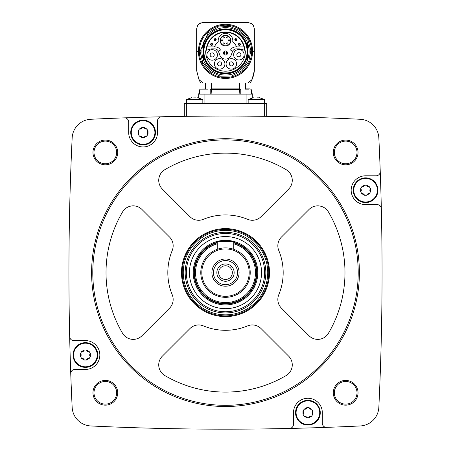 <?xml version="1.0" encoding="UTF-8"?>
<svg xmlns="http://www.w3.org/2000/svg" width="451" height="451" viewBox="0 0 451 451"><rect width="100%" height="100%" fill="white"/><g stroke="black" fill="none" stroke-linecap="round" stroke-linejoin="round"><path stroke-width="0.68" d="M202.837 103.696L202.837 99.513L186.359 99.513L186.359 103.696L184.301 103.696L184.301 116.352L186.359 116.324L186.359 103.696L266.699 103.696L266.699 116.352L264.641 116.324L264.641 99.513L248.163 99.513L248.163 103.696M288.155 116.747L285.398 116.691M285.241 116.685L288.144 116.747M162.924 116.747L161.531 116.781A2822.211 2822.211 0 0 0 124.414 117.863A2822.211 2822.211 0 0 0 90.769 119.273A19.568 19.568 0 0 0 72.16 137.888A2822.211 2822.211 0 0 0 69.663 336.57A4.121 4.121 0 0 0 73.784 340.595L85.419 340.595A14.421 14.421 0 0 1 99.84 355.016A14.421 14.421 0 0 1 85.419 369.437L74.866 369.437A4.121 4.121 0 0 0 70.751 373.704A2822.211 2822.211 0 0 0 72.16 407.343A19.568 19.568 0 0 0 90.769 425.958A2822.211 2822.211 0 0 0 289.452 428.45A4.121 4.121 0 0 0 293.483 424.329L293.483 412.693A14.421 14.421 0 0 1 307.898 398.272A14.421 14.421 0 0 1 322.318 412.693L322.318 423.247A4.121 4.121 0 0 0 326.586 427.362A2822.211 2822.211 0 0 0 360.231 425.958A19.568 19.568 0 0 0 378.84 407.343A2822.211 2822.211 0 0 0 381.337 208.661A4.121 4.121 0 0 0 377.216 204.636L365.581 204.636A14.421 14.421 0 0 1 351.16 190.215A14.421 14.421 0 0 1 365.581 175.794L376.134 175.794A4.121 4.121 0 0 0 380.249 171.527A2822.211 2822.211 0 0 0 378.84 137.888A19.568 19.568 0 0 0 360.231 119.273A2822.211 2822.211 0 0 0 161.548 116.781A4.121 4.121 0 0 0 157.517 120.896L157.517 132.532A14.421 14.421 0 0 1 143.102 146.953A14.421 14.421 0 0 1 128.682 132.532L128.682 121.984A4.121 4.121 0 0 0 124.414 117.863M92.968 152.444A12.357 12.357 0 0 1 111.504 141.738A12.357 12.357 0 0 1 111.504 163.144A12.357 12.357 0 0 1 92.968 152.444M92.968 392.787A12.357 12.357 0 0 1 111.504 382.082A12.357 12.357 0 0 1 111.504 403.493A12.357 12.357 0 0 1 92.968 392.787M333.312 392.787A12.357 12.357 0 0 1 351.853 382.082A12.357 12.357 0 0 1 351.853 403.493A12.357 12.357 0 0 1 333.312 392.787M333.312 152.444A12.357 12.357 0 0 1 351.853 141.738A12.357 12.357 0 0 1 351.853 163.144A12.357 12.357 0 0 1 333.312 152.444M381.337 208.661A2822.211 2822.211 0 0 0 380.249 171.527M289.452 428.45A2822.211 2822.211 0 0 0 326.586 427.362M69.663 336.57A2822.211 2822.211 0 0 0 70.751 373.704M334.343 152.444A11.331 11.331 0 0 1 351.34 142.629A11.331 11.331 0 0 1 351.34 162.253A11.331 11.331 0 0 1 334.343 152.444M334.343 392.787A11.331 11.331 0 0 1 351.34 382.978A11.331 11.331 0 0 1 351.34 402.602A11.331 11.331 0 0 1 334.343 392.787M93.994 392.787A11.331 11.331 0 0 1 110.991 382.978A11.331 11.331 0 0 1 110.991 402.602A11.331 11.331 0 0 1 93.994 392.787M93.994 152.444A11.331 11.331 0 0 1 110.991 142.629A11.331 11.331 0 0 1 110.991 162.253A11.331 11.331 0 0 1 93.994 152.444M91.598 272.613A133.902 133.902 0 0 1 292.451 156.655A133.902 133.902 0 0 1 292.451 388.576A133.902 133.902 0 0 1 91.598 272.613M92.788 272.613A132.712 132.712 0 0 1 291.853 157.681A132.712 132.712 0 0 1 291.853 387.544A132.712 132.712 0 0 1 92.788 272.613M247.593 219.333A12.357 12.357 0 0 0 261.067 216.655L288.646 189.076A12.357 12.357 0 0 0 286.182 169.689A119.481 119.481 0 0 0 164.818 169.689A12.357 12.357 0 0 0 162.354 189.076L189.933 216.655A12.357 12.357 0 0 0 203.407 219.333A57.683 57.683 0 0 1 247.593 219.333M181.488 272.613A44.012 44.012 0 0 1 247.503 234.503A44.012 44.012 0 0 1 247.503 310.728A44.012 44.012 0 0 1 181.488 272.613M122.576 211.931A119.481 119.481 0 0 0 122.576 333.295A12.357 12.357 0 0 0 141.964 335.758L169.542 308.18A12.357 12.357 0 0 0 172.22 294.706A57.683 57.683 0 0 1 172.22 250.519A12.357 12.357 0 0 0 169.542 237.046L141.964 209.473A12.357 12.357 0 0 0 122.576 211.931M162.354 356.149A12.357 12.357 0 0 0 164.818 375.536A119.481 119.481 0 0 0 286.182 375.536A12.357 12.357 0 0 0 288.646 356.149L261.067 328.576A12.357 12.357 0 0 0 247.593 325.898A57.683 57.683 0 0 1 203.407 325.898A12.357 12.357 0 0 0 189.933 328.576L162.354 356.149M278.78 294.706A57.683 57.683 0 0 0 278.78 250.519A12.357 12.357 0 0 1 281.458 237.046L309.036 209.473A12.357 12.357 0 0 1 328.424 211.931A119.481 119.481 0 0 1 328.424 333.295A12.357 12.357 0 0 1 309.036 335.758L281.458 308.18A12.357 12.357 0 0 1 278.78 294.706M233.742 242.835A30.899 30.899 0 0 1 222.721 303.388A30.899 30.899 0 0 1 217.258 242.835M233.742 243.822A29.946 29.946 0 0 1 222.721 302.435A29.946 29.946 0 0 1 217.258 243.822M200.78 272.613A24.72 24.72 0 0 1 237.857 251.207A24.72 24.72 0 0 1 237.857 294.024A24.72 24.72 0 0 1 200.78 272.613M201.811 272.613A23.689 23.689 0 0 1 237.344 252.098A23.689 23.689 0 0 1 237.344 293.133A23.689 23.689 0 0 1 201.811 272.613M211.902 272.613A13.598 13.598 0 0 1 232.299 260.841A13.598 13.598 0 0 1 232.299 284.389A13.598 13.598 0 0 1 211.902 272.613M213.43 272.613A12.07 12.07 0 0 1 231.532 262.161A12.07 12.07 0 0 1 231.532 283.065A12.07 12.07 0 0 1 213.43 272.613M216.846 272.613A8.654 8.654 0 0 1 229.824 265.12A8.654 8.654 0 0 1 229.824 280.105A8.654 8.654 0 0 1 216.846 272.613M218.656 272.613A6.844 6.844 0 0 1 228.922 266.688A6.844 6.844 0 0 1 228.922 278.543A6.844 6.844 0 0 1 218.656 272.613M217.258 249.307L217.258 241.713L233.742 241.713L233.742 249.307M130.739 132.532A12.357 12.357 0 0 1 149.281 121.832A12.357 12.357 0 0 1 149.281 143.238A12.357 12.357 0 0 1 130.739 132.532M73.062 355.016A12.357 12.357 0 0 1 91.598 344.31A12.357 12.357 0 0 1 91.598 365.716A12.357 12.357 0 0 1 73.062 355.016M295.54 412.693A12.357 12.357 0 0 1 314.082 401.993A12.357 12.357 0 0 1 314.082 423.399A12.357 12.357 0 0 1 295.54 412.693M353.223 190.215A12.357 12.357 0 0 1 371.759 179.509A12.357 12.357 0 0 1 371.759 200.92A12.357 12.357 0 0 1 353.223 190.215M131.28 132.532A11.822 11.822 0 0 1 144.85 120.845A11.822 11.822 0 0 1 154.4 135.999A11.822 11.822 0 0 1 131.28 132.532M139.336 129.031L138.186 131.027L138.186 134.043L139.336 136.039L141.947 137.544L144.252 137.544L146.863 136.039L148.013 134.043L148.013 131.027L146.863 129.031L144.252 127.526L141.947 127.526L139.336 129.031A2.075 2.075 0 0 0 141.947 127.526M73.598 355.016A11.822 11.822 0 0 1 87.173 343.324A11.822 11.822 0 0 1 96.717 358.477A11.822 11.822 0 0 1 73.598 355.016M81.659 351.509L80.504 353.505L80.504 356.521L81.659 358.517L84.269 360.022L86.569 360.022L89.18 358.517L90.335 356.521L90.335 353.505L89.18 351.509L86.569 350.004L84.269 350.004L81.659 351.509A2.075 2.075 0 0 0 83.272 351.329M296.082 412.693A11.822 11.822 0 0 1 309.651 401.007A11.822 11.822 0 0 1 319.201 416.16A11.822 11.822 0 0 1 296.082 412.693M304.137 409.192L302.987 411.188L302.987 414.204L304.137 416.2L306.748 417.705L309.053 417.705L311.664 416.2L312.814 414.204L312.814 411.188L311.664 409.192L309.053 407.687L306.748 407.687L304.137 409.192A2.075 2.075 0 0 0 305.755 409.006M353.759 190.215A11.822 11.822 0 0 1 367.334 178.523A11.822 11.822 0 0 1 376.878 193.676A11.822 11.822 0 0 1 353.759 190.215M361.82 186.708L360.665 188.704L360.665 191.72L361.82 193.716L364.431 195.227L366.731 195.227L369.341 193.716L370.497 191.72L370.497 188.704L369.341 186.708L366.731 185.203L364.431 185.203L361.82 186.708A2.075 2.075 0 0 0 363.433 186.528M138.186 134.043A2.075 2.075 0 0 0 138.186 131.027M144.252 127.526A2.075 2.075 0 0 0 146.863 129.031M148.013 131.027A2.075 2.075 0 0 0 147.364 132.521M147.364 132.532A2.075 2.075 0 0 0 148.013 134.043M146.863 136.039A2.075 2.075 0 0 0 145.245 136.219M145.233 136.225A2.075 2.075 0 0 0 144.252 137.544M141.947 137.544A2.075 2.075 0 0 0 140.983 136.236M140.966 136.23A2.075 2.075 0 0 0 139.336 136.039M360.665 191.72A2.075 2.075 0 0 0 361.313 190.232M361.313 190.215A2.075 2.075 0 0 0 360.665 188.704M363.45 186.522A2.075 2.075 0 0 0 364.431 185.203M366.731 185.203A2.075 2.075 0 0 0 369.341 186.708M370.497 188.704A2.075 2.075 0 0 0 370.497 191.72M369.341 193.716A2.075 2.075 0 0 0 367.728 193.902M367.712 193.907A2.075 2.075 0 0 0 366.731 195.227M364.431 195.227A2.075 2.075 0 0 0 361.82 193.716M302.987 414.204A2.075 2.075 0 0 0 303.636 412.71M303.636 412.693A2.075 2.075 0 0 0 302.987 411.188M305.767 409.001A2.075 2.075 0 0 0 306.748 407.687M309.053 407.687A2.075 2.075 0 0 0 310.017 408.995M310.034 409.001A2.075 2.075 0 0 0 311.664 409.192M312.814 411.188A2.075 2.075 0 0 0 312.814 414.204M311.664 416.2A2.075 2.075 0 0 0 309.053 417.705M306.748 417.705A2.075 2.075 0 0 0 304.137 416.2M80.504 356.521A2.075 2.075 0 0 0 80.504 353.505M83.288 351.323A2.075 2.075 0 0 0 84.269 350.004M86.569 350.004A2.075 2.075 0 0 0 87.539 351.312M87.55 351.318A2.075 2.075 0 0 0 89.18 351.509M90.335 353.505A2.075 2.075 0 0 0 89.687 354.999M89.687 355.016A2.075 2.075 0 0 0 90.335 356.521M89.18 358.517A2.075 2.075 0 0 0 87.567 358.703M87.55 358.708A2.075 2.075 0 0 0 86.569 360.022M84.269 360.022A2.075 2.075 0 0 0 81.659 358.517M251.557 91.046L252.278 94.112L198.722 94.112L198.722 97.946L197.696 97.737L202.837 99.513M239.515 83.012L239.526 89.478L211.474 89.478L211.485 83.012L205.385 83.012L205.385 88.864L200.267 89.168L204.506 89.168M205.385 83.012L247.74 83.012L245.615 83.012L245.615 88.864L250.012 88.864L250.096 89.168M200.78 83.012L203.26 83.012A38.679 38.679 0 0 1 198.942 79.489A28.841 28.841 0 0 0 200.78 83.012M252.058 79.489A28.841 28.841 0 0 0 254.341 70.649A28.841 28.841 0 0 1 252.058 79.489A38.679 38.679 0 0 1 247.74 83.012L250.22 83.012A28.841 28.841 0 0 0 252.058 79.489L254.341 70.649L254.341 28.729L253.304 25.307A6.179 6.179 0 0 0 251.585 23.587L248.163 22.55L202.837 22.55L199.415 23.587A6.179 6.179 0 0 0 197.696 25.307L196.659 28.729L196.659 70.649L198.942 79.489M196.659 28.729L196.659 70.649M254.341 70.649L254.341 28.729M247.965 22.55L239.712 22.55M201.219 22.764A6.179 6.179 0 0 0 200.092 23.198A6.179 6.179 0 0 1 201.219 22.764M197.696 25.307L197.696 25.307A38.109 38.109 0 0 1 199.415 23.587M254.127 27.116A6.179 6.179 0 0 0 253.699 25.983A6.179 6.179 0 0 1 254.127 27.116M253.304 25.307L253.304 25.307A38.109 38.109 0 0 0 251.585 23.587M239.515 88.864L239.526 89.478L239.515 88.864L211.485 88.864L211.107 94.112M239.893 94.112L239.526 89.478M211.491 89.478L239.509 89.478M252.278 94.112L252.278 97.946L253.304 97.737L248.163 99.513M248.456 89.168L245.293 89.168M207.669 89.168L200.267 89.168L199.443 89.997L199.443 94.112M259.968 97.98L252.571 97.963M259.133 97.856L257.239 97.856M197.329 97.856L198.169 97.98M191.032 97.98L195.435 97.856M203.457 59.763A23.587 23.587 0 0 1 203.457 42.975M247.543 42.975A23.587 23.587 0 0 1 247.543 59.763M247.543 55.93A22.511 22.511 0 0 0 247.543 46.808M203.457 46.808A22.511 22.511 0 0 0 203.457 55.93M247.543 55.501L247.543 60.051A23.689 23.689 0 0 1 203.457 60.051L203.457 55.501A22.426 22.426 0 0 0 247.543 55.501L247.543 53.985M203.457 53.985L203.457 55.501M203.305 51.369A22.195 22.195 0 0 1 236.6 32.145A22.195 22.195 0 0 1 236.6 70.593A22.195 22.195 0 0 1 203.305 51.369M203.897 51.369A21.603 21.603 0 0 1 236.301 32.664A21.603 21.603 0 0 1 236.301 70.08A21.603 21.603 0 0 1 203.897 51.369M206.169 50.303A19.359 19.359 0 0 1 225.5 32.01A19.359 19.359 0 0 1 244.831 50.303L240.4 49.069A6.077 6.077 0 0 0 238.827 48.866L236.358 48.866A4.121 4.121 0 0 0 232.49 51.577L231.278 54.904A6.077 6.077 0 0 1 219.722 54.904L218.51 51.577A4.121 4.121 0 0 0 214.642 48.866L212.173 48.866A6.077 6.077 0 0 0 210.6 49.069L206.169 50.303M206.535 50.162A19.004 19.004 0 0 1 225.5 32.365A19.004 19.004 0 0 1 244.465 50.162M247.543 48.753L247.543 42.687A23.689 23.689 0 0 0 203.457 42.687L203.457 47.237A22.426 22.426 0 0 1 247.543 47.237M203.457 47.237L203.457 48.753M206.434 50.185A1.032 1.032 0 0 0 205.673 51.172A19.827 19.827 0 0 0 225.5 71.196A19.827 19.827 0 0 0 245.327 51.172A1.032 1.032 0 0 0 244.566 50.185M236.589 63.879A5.254 5.254 0 0 0 228.708 59.329A5.254 5.254 0 0 0 228.708 68.428A5.254 5.254 0 0 0 236.589 63.879M224.919 63.879A5.254 5.254 0 0 0 217.038 59.329A5.254 5.254 0 0 0 217.038 68.428A5.254 5.254 0 0 0 224.919 63.879M217.421 54.943A5.254 5.254 0 0 0 209.54 50.394A5.254 5.254 0 0 0 209.54 59.493A5.254 5.254 0 0 0 217.421 54.943M244.138 54.734A5.254 5.254 0 0 0 236.256 50.185A5.254 5.254 0 0 0 236.256 59.284A5.254 5.254 0 0 0 244.138 54.734M240.935 54.734A2.052 2.052 0 0 0 237.857 52.959A2.052 2.052 0 0 0 237.857 56.51A2.052 2.052 0 0 0 240.935 54.734M214.219 54.943A2.052 2.052 0 0 0 211.141 53.167A2.052 2.052 0 0 0 211.141 56.719A2.052 2.052 0 0 0 214.219 54.943M221.717 63.879A2.052 2.052 0 0 0 218.639 62.103A2.052 2.052 0 0 0 218.639 65.654A2.052 2.052 0 0 0 221.717 63.879M233.381 63.879A2.052 2.052 0 0 0 230.309 62.103A2.052 2.052 0 0 0 230.309 65.654A2.052 2.052 0 0 0 233.381 63.879M232.586 51.335L231.008 50.427A0.62 0.62 0 0 1 230.811 49.542A6.077 6.077 0 0 1 235.822 46.91L243.974 46.91M207.026 46.91L215.178 46.91A6.077 6.077 0 0 1 220.189 49.542A0.62 0.62 0 0 1 219.992 50.427L218.414 51.335M223.448 53.015A2.052 2.052 0 0 1 226.526 51.245A2.052 2.052 0 0 1 226.526 54.791A2.052 2.052 0 0 1 223.448 53.015M224.48 53.015A1.02 1.02 0 0 1 226.007 52.136A1.02 1.02 0 0 1 226.007 53.9A1.02 1.02 0 0 1 224.48 53.015M236.583 46.91A11.946 11.946 0 0 0 232.716 41.847A7.312 7.312 0 0 0 225.5 33.346A7.312 7.312 0 0 0 218.284 41.847A11.946 11.946 0 0 0 214.417 46.91M220.144 40.658A5.356 5.356 0 0 1 228.178 36.018A5.356 5.356 0 0 1 228.178 45.297A5.356 5.356 0 0 1 220.144 40.658A5.356 5.356 0 0 1 228.178 36.018A5.356 5.356 0 0 1 228.178 45.297A5.356 5.356 0 0 1 220.144 40.658M229.001 39.801A0.648 0.648 0 0 1 229.649 40.449A0.648 0.648 0 0 1 229.001 41.103A0.648 0.648 0 0 1 228.353 40.449A0.648 0.648 0 0 1 229.001 39.801A0.648 0.648 0 0 1 229.649 40.449A0.648 0.648 0 0 1 229.001 41.103A0.648 0.648 0 0 1 228.353 40.449A0.648 0.648 0 0 1 229.001 39.801M227.253 36.768A0.648 0.648 0 0 1 227.902 37.422A0.648 0.648 0 0 1 227.253 38.07A0.648 0.648 0 0 1 226.599 37.422A0.648 0.648 0 0 1 227.253 36.768A0.648 0.648 0 0 1 227.902 37.422A0.648 0.648 0 0 1 227.253 38.07A0.648 0.648 0 0 1 226.599 37.422A0.648 0.648 0 0 1 227.253 36.768M223.747 36.768A0.648 0.648 0 0 1 224.401 37.422A0.648 0.648 0 0 1 223.747 38.07A0.648 0.648 0 0 1 223.098 37.422A0.648 0.648 0 0 1 223.747 36.768A0.648 0.648 0 0 1 224.401 37.422A0.648 0.648 0 0 1 223.747 38.07A0.648 0.648 0 0 1 223.098 37.422A0.648 0.648 0 0 1 223.747 36.768M227.253 42.845A0.648 0.648 0 0 1 227.902 43.499A0.648 0.648 0 0 1 227.253 44.147A0.648 0.648 0 0 1 226.599 43.499A0.648 0.648 0 0 1 227.253 42.845A0.648 0.648 0 0 1 227.902 43.499A0.648 0.648 0 0 1 227.253 44.147A0.648 0.648 0 0 1 226.599 43.499A0.648 0.648 0 0 1 227.253 42.845M223.747 42.845A0.648 0.648 0 0 1 224.401 43.499A0.648 0.648 0 0 1 223.747 44.147A0.648 0.648 0 0 1 223.098 43.499A0.648 0.648 0 0 1 223.747 42.845A0.648 0.648 0 0 1 224.401 43.499A0.648 0.648 0 0 1 223.747 44.147A0.648 0.648 0 0 1 223.098 43.499A0.648 0.648 0 0 1 223.747 42.845M221.999 39.801A0.648 0.648 0 0 1 222.647 40.449A0.648 0.648 0 0 1 221.999 41.103A0.648 0.648 0 0 1 221.351 40.449A0.648 0.648 0 0 1 221.999 39.801A0.648 0.648 0 0 1 222.647 40.449A0.648 0.648 0 0 1 221.999 41.103A0.648 0.648 0 0 1 221.351 40.449A0.648 0.648 0 0 1 221.999 39.801M238.861 44.39A0.524 0.524 0 0 1 239.65 43.939A0.524 0.524 0 0 1 239.65 44.846A0.524 0.524 0 0 1 238.861 44.39M238.365 44.39A1.02 1.02 0 0 1 239.898 43.51A1.02 1.02 0 0 1 239.898 45.275A1.02 1.02 0 0 1 238.365 44.39A1.02 1.02 0 0 1 239.898 43.51A1.02 1.02 0 0 1 239.898 45.275A1.02 1.02 0 0 1 238.365 44.39M235.315 39.682A0.524 0.524 0 0 1 236.099 39.226A0.524 0.524 0 0 1 236.099 40.139A0.524 0.524 0 0 1 235.315 39.682M234.819 39.682A1.02 1.02 0 0 1 236.347 38.797A1.02 1.02 0 0 1 236.347 40.567A1.02 1.02 0 0 1 234.819 39.682A1.02 1.02 0 0 1 236.347 38.797A1.02 1.02 0 0 1 236.347 40.567A1.02 1.02 0 0 1 234.819 39.682M214.637 39.682A0.524 0.524 0 0 1 215.426 39.226A0.524 0.524 0 0 1 215.426 40.139A0.524 0.524 0 0 1 214.637 39.682M214.14 39.682A1.02 1.02 0 0 1 215.674 38.797A1.02 1.02 0 0 1 215.674 40.567A1.02 1.02 0 0 1 214.14 39.682A1.02 1.02 0 0 1 215.674 38.797A1.02 1.02 0 0 1 215.674 40.567A1.02 1.02 0 0 1 214.14 39.682M211.091 44.39A0.524 0.524 0 0 1 211.874 43.939A0.524 0.524 0 0 1 211.874 44.846A0.524 0.524 0 0 1 211.091 44.39M210.594 44.39A1.02 1.02 0 0 1 212.122 43.51A1.02 1.02 0 0 1 212.122 45.275A1.02 1.02 0 0 1 210.594 44.39A1.02 1.02 0 0 1 212.122 43.51A1.02 1.02 0 0 1 212.122 45.275A1.02 1.02 0 0 1 210.594 44.39M185.169 272.613A40.331 40.331 0 0 1 245.665 237.688A40.331 40.331 0 0 1 245.665 307.543A40.331 40.331 0 0 1 185.169 272.613M183.269 272.613A42.231 42.231 0 0 1 246.612 236.042A42.231 42.231 0 0 1 246.612 309.189A42.231 42.231 0 0 1 183.269 272.613M186.359 272.613A39.141 39.141 0 0 1 245.068 238.72A39.141 39.141 0 0 1 245.068 306.511A39.141 39.141 0 0 1 186.359 272.613M189.448 272.613A36.052 36.052 0 0 1 243.523 241.392A36.052 36.052 0 0 1 243.523 303.833A36.052 36.052 0 0 1 189.448 272.613M193.22 272.613A32.28 32.28 0 0 1 241.64 244.656A32.28 32.28 0 0 1 241.64 300.569A32.28 32.28 0 0 1 193.22 272.613M233.742 242.328A31.384 31.384 0 0 1 222.726 303.878A31.384 31.384 0 0 1 217.258 242.328M220.003 241.713A31.384 31.384 0 0 1 230.997 241.713M182.238 272.613A43.262 43.262 0 0 1 247.131 235.151A43.262 43.262 0 0 1 247.131 310.079A43.262 43.262 0 0 1 182.238 272.613M204.901 94.112L204.901 103.696M246.099 94.112L246.099 103.696M251.557 94.112L251.557 89.997L240.231 89.997L240.231 94.112M210.769 94.112L210.769 89.997L199.443 89.997L200.267 89.168M196.659 51.369L198.429 51.369A27.071 27.071 0 0 1 225.5 24.298A27.071 27.071 0 0 1 252.571 51.369L254.341 51.369M199.331 51.369A26.169 26.169 0 0 1 238.585 28.706A26.169 26.169 0 0 1 238.585 74.032A26.169 26.169 0 0 1 199.331 51.369M198.429 51.369A27.071 27.071 0 0 0 225.5 78.446A27.071 27.071 0 0 0 252.571 51.369M220.347 40.658A5.153 5.153 0 0 1 228.076 36.198A5.153 5.153 0 0 1 228.076 45.117A5.153 5.153 0 0 1 220.347 40.658M198.722 94.112L199.443 91.046M200.988 83.012L200.988 88.864M250.012 83.012L250.012 88.864M251.557 89.997L250.733 89.168M240.231 89.997L241.054 89.168M210.769 89.997L209.946 89.168M264.641 99.513L259.494 97.737L264.641 99.513M186.359 99.513L191.506 97.737L186.359 99.513M200.109 51.369L202.702 62.537L209.94 71.433L220.353 76.23L231.814 75.96L241.99 70.677L248.8 61.454L250.863 50.174L247.751 39.136L240.101 30.595L229.474 26.293L218.036 27.099L208.12 32.861L200.109 51.369"/></g></svg>
